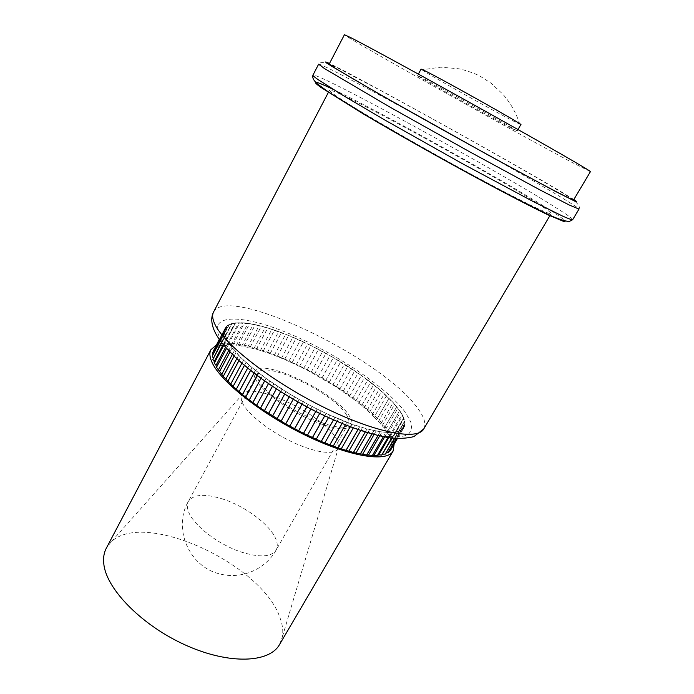 <?xml version="1.0" encoding="UTF-8"?>
<svg xmlns="http://www.w3.org/2000/svg" width="694" height="694" viewBox="0 0 694 694"><rect width="100%" height="100%" fill="white"/><g stroke="black" fill="none" stroke-linecap="round" stroke-linejoin="round"><path stroke-width="0.52" stroke-dasharray="3.47 2.6" d="M573.574 199.993L556.814 189.306C500.938 156.003 331.246 62.373 329.225 63.987M590.438 171.644L572.515 162.665C514.592 132.042 344.588 36.817 344.432 34.717M511.452 128.234C490.111 117.069 415.871 75.481 417.554 75.611L421.345 77.424C438.808 86.368 521.133 132.459 517.151 131.053L511.452 128.234M520.838 124.599L515.052 121.936C495.334 111.951 429.083 74.865 421.935 69.79L421.084 69.079M389.481 435.884L402.026 414.396L403.735 417.823L391.069 439.528L390.835 440.959L391.937 442.833L404.689 421.05L403.708 417.866L391.06 439.502L389.646 437.532L389.499 435.91L387.79 433.828L387.243 432.015L399.683 410.666L393.16 402.598L379.228 389.334L361.296 375.471L333.354 357.592L310.912 345.56L288.609 335.488L267.737 328.002L249.623 323.656L235.604 322.892L229.107 324.523L225.29 327.906L213.284 350.661L214.906 349.915L214.923 348.579L216.901 348.084L217.257 346.931L219.582 346.679L220.293 345.716L228.109 344.623L238.155 345.248L256.39 349.203L270.061 353.645L284.583 359.388L307.026 370.015L336.226 386.974L355.831 400.776L367.23 410.119L374.213 417.042L386.341 396.031L384.389 393.81L393.151 402.52L386.341 396.031M374.213 417.042L378.456 421.475L390.679 400.36M378.456 421.475L382.16 425.769L394.478 404.541L393.186 402.546L399.709 410.622L394.478 404.541M382.16 425.769L384.389 427.964L385.283 429.898L397.705 408.549M384.389 427.964L396.76 406.693L384.363 427.938M402.052 414.353L399.709 410.622M403.735 417.823L402.277 415.914L402.069 414.379L403.735 417.823L404.723 420.998L403.561 419.193L403.743 417.849M391.937 442.833L391.312 444.091L392.101 445.843L404.958 423.904L404.723 420.998M404.992 423.852L404.151 422.169L404.723 421.024L404.524 426.35L404.012 424.806L404.992 423.869M537.061 203.142C488.064 171.418 331.923 86.169 329.477 90.272C329.234 90.706 330.977 92.25 334.708 94.887C349.342 105.323 403.674 137.238 457.806 166.89C511.99 196.584 550.819 215.791 551.105 213.631C551.279 212.746 546.594 209.25 537.061 203.142M219.261 339.34L225.281 327.924L224.414 333.016L225.142 336.2L228.968 343.695L240.61 357.367L252.035 367.647L266.036 378.447L290.43 394.487L308.11 404.498L326.102 413.468L351.711 424.06L367.065 428.909L380.225 431.763L390.817 432.605L398.521 431.486L403.275 428.51L404.958 423.921L391.971 446.32L391.078 446.884L391.537 448.506L403.977 427.495L401.323 430.167L401.514 428.944L403.292 428.476L403.136 427.07L404.515 426.368M372.279 414.726L384.389 393.81M225.307 327.872L225.689 329.32L224.587 329.936L219.495 339.687L225.316 327.854L226.86 325.963L214.94 348.562L226.834 326.007L229.115 324.48L217.283 346.913L229.133 324.471L232.048 323.447L239.751 322.684L232.065 323.439L231.397 324.332L229.133 324.471M220.31 340.823L224.422 333.042L224.5 330.223L225.229 331.836L224.44 332.964M279.509 644.579L282.267 637.274C283.386 631.384 282.64 624.912 280.029 617.86C262.393 564.213 143.953 509.439 111.083 541.997L106.329 548.191M394.131 444.108C393.524 440.482 391.659 436.361 388.519 431.746C362.294 390.783 245.511 331.298 216.164 345.196M242.406 402.72C247.073 413.511 268.465 430.67 291.515 441.653C314.573 452.705 334.499 455.411 338.073 448.758L338.724 446.849L336.529 439.016C324.324 415.68 255.045 381.674 243.178 393.663L241.894 395.224C240.879 397.133 241.044 399.631 242.406 402.72M255.375 378.785C260.328 389.161 282.024 406.111 305.16 417.276C328.305 428.502 348.076 431.711 351.381 425.517C352.604 423.262 351.979 420.165 349.524 416.235C336.035 392.431 260.996 356.716 254.637 371.672C253.683 373.441 253.935 375.81 255.375 378.785M346.662 415.099C334.135 392.813 263.651 359.258 257.76 373.294C256.858 374.968 257.101 377.206 258.472 380.017C267.086 401.583 344.042 438.651 348.353 423.722C349.49 421.622 348.926 418.742 346.662 415.099M333.484 419.931L334.942 417.363L343.461 420.885L334.942 417.363M324.723 415.914L326.128 413.416L334.872 417.337L326.128 413.416M315.813 411.551L317.193 409.104L326.059 413.381L317.193 409.104M306.852 406.901L308.214 404.472L317.123 409.07L308.214 404.472M297.943 402.008L299.288 399.579L308.145 404.437L299.288 399.579M289.172 396.916L290.526 394.47L299.218 399.544L290.526 394.47M280.636 391.685L282.007 389.195L290.456 394.426L282.007 389.195M272.43 386.367L273.826 383.817L281.946 389.152L273.826 383.817M264.631 381.032L266.071 378.395L273.766 383.773L266.071 378.395M257.309 375.74L258.81 372.982L266.01 378.351L258.81 372.982M250.543 370.553L252.113 367.629L258.749 372.938L252.113 367.629M244.375 365.53L246.058 362.407L252.069 367.586L246.058 362.407M238.866 360.741L240.679 357.349L246.014 362.363L240.679 357.349M234.034 356.256L236.029 352.517L240.644 357.306L236.029 352.517M226.487 348.449L229.003 343.643L231.163 345.864L232.108 347.911L229.879 352.101L232.134 347.937L235.995 352.474L232.134 347.937M223.763 345.282L226.695 339.739L224.448 332.99L225.533 334.777L225.168 336.139L226.626 338.108L226.686 339.704M221.716 342.715L225.177 336.165L221.707 342.697M220.267 345.725L232.048 323.447L220.293 345.716M223.893 344.953L235.604 322.849L223.928 344.953M228.109 344.623L239.751 322.684M232.863 344.727L244.453 322.936L239.786 322.684L244.453 322.936M238.111 345.248L249.649 323.612L244.488 322.944L249.649 323.612M243.811 346.176L255.297 324.679L249.693 323.612L255.297 324.679M249.901 347.494L261.352 326.137L255.349 324.688L261.352 326.137M256.338 349.195L267.763 327.958L261.404 326.145L267.763 327.958M263.069 351.251L274.477 330.127L267.815 327.976L274.477 330.127M270.061 353.645L281.452 332.634L274.538 330.144L281.452 332.634M277.244 356.369L288.635 335.445L281.512 332.652L288.635 335.445M284.583 359.388L295.974 338.542L288.695 335.471L295.974 338.542M292.027 362.684L303.425 341.908L296.034 338.568L303.425 341.908M299.522 366.232L310.938 345.517L303.486 341.934L310.938 345.517M307.026 370.015L318.468 349.342L310.999 345.543L318.468 349.342M314.486 374.005L325.963 353.359L318.529 349.368L325.963 353.359M321.86 378.169L333.38 357.54L326.024 353.393L333.38 357.54M329.103 382.489L340.667 361.869L333.432 357.575L340.667 361.869M336.165 386.94L347.789 366.311L340.728 361.904L347.789 366.311M343.01 391.494L354.686 370.839L347.841 366.345L354.686 370.839M349.576 396.118L361.322 375.428L354.738 370.874L361.322 375.428M355.831 400.776L367.655 380.043L361.374 375.463L367.655 380.043M361.73 405.461L373.632 384.667L367.707 380.086L373.632 384.667M367.23 410.119L379.21 389.247L373.676 384.702L379.21 389.247M376.851 419.254L389.013 398.209L376.877 419.289M380.885 423.67L393.151 402.52M397.393 438.547L404.455 426.498M401.306 430.176L396.43 438.495L401.288 430.211L398.582 431.425L399.137 430.384L401.323 430.167M394.522 438.348L398.556 431.434L395.086 432.223L396.005 431.39L398.556 431.434M391.676 438.053L395.086 432.223M387.937 437.532L390.852 432.553L392.136 431.92L395.051 432.232L390.852 432.553M383.366 436.726L385.899 432.379L387.547 431.972L390.809 432.553L385.899 432.379M378.022 435.563L380.26 431.711L385.855 432.379L380.26 431.711M371.958 434.01L373.971 430.532L380.208 431.703L373.971 430.532M365.261 432.041L367.1 428.857L373.927 430.523L367.1 428.857M357.983 429.647L359.683 426.68L367.039 428.84L359.683 426.68M350.201 426.819L351.806 424.025L359.622 426.663L351.806 424.025M342.012 423.574L343.53 420.911L351.737 424.008L343.53 420.911M212.902 358.382L213.179 357.852M212.347 355.458L212.841 354.53M212.477 352.882L213.613 352.179L213.284 351.364M385.283 429.898L387.243 432.015M391.433 448.706L390.106 449.322L390.219 450.788M388.952 451.334L388.38 451.352L388.31 452.445M386.159 452.991L385.769 453.659M341.942 423.548L343.461 420.885M337.024 421.475L338.655 418.595M350.14 426.793L351.737 424.008M345.317 424.919L347.026 421.917M357.922 429.629L359.622 426.663M353.246 427.955L355.05 424.806M365.2 432.024L367.039 428.84M360.724 430.584L362.658 427.218M371.915 433.993L373.927 430.523M367.673 432.778L369.763 429.152M377.978 435.554L380.208 431.703M374.023 434.565L376.322 430.592M383.331 436.717L385.855 432.379M379.696 435.945L382.264 431.538M387.911 437.532L390.809 432.553M384.632 436.968L387.547 431.972M391.65 438.053L395.051 432.232M388.787 437.662L392.136 431.92L388.787 437.662M382.698 454.145L396.005 431.39M394.504 438.348L398.582 431.425M385.916 452.974L399.137 430.384M388.38 451.352L401.514 428.944M390.106 449.322L403.136 427.07M391.529 448.524L404.524 426.35M391.078 446.884L404.012 424.806M391.945 442.85L404.723 421.024M391.312 444.091L404.151 422.169M390.835 440.959L403.561 419.193M389.499 435.91L402.069 414.379M389.646 437.532L402.277 415.914M387.261 432.05L399.727 410.648M387.79 433.828L400.317 412.349M380.919 423.704L393.186 402.546M367.265 410.154L379.254 389.291L384.355 393.776L379.254 389.291M372.314 414.76L384.355 393.776M369.468 412.514L381.5 391.589M361.774 405.496L373.676 384.702M364.255 407.916L376.209 387.07M355.883 400.82L367.707 380.086M358.616 403.283L370.492 382.507M349.629 396.153L361.374 375.463M352.604 398.651L364.402 377.926M343.062 391.529L354.738 370.874M346.254 394.036L357.983 373.355M336.226 386.974L347.841 366.345M339.618 389.481L351.277 368.826M329.156 382.524L340.728 361.904M332.73 385.014L344.328 364.376M321.921 378.204L333.432 357.575M325.633 380.65L337.189 360.013M314.538 374.031L326.024 353.393M318.39 376.434L329.893 355.788M307.078 370.049L318.529 349.368M311.033 372.383L322.502 351.711M299.574 366.259L310.999 345.543M303.608 368.514L315.05 347.807M292.079 362.71L303.486 341.934M296.164 364.871L307.581 344.111M284.644 359.414L296.034 338.568M288.747 361.461L300.155 340.641M277.305 356.395L288.695 335.471M281.417 358.312L292.816 337.423M270.113 353.671L281.512 332.652M274.199 355.458L285.598 334.482M263.13 351.268L274.538 330.144M267.164 352.899L278.572 331.827M256.39 349.203L267.815 327.976M260.345 350.678L271.77 329.494M249.944 347.503L261.404 326.145M253.796 348.796L265.247 327.499M243.854 346.185L255.349 324.688M247.567 347.286L259.044 325.859M238.155 345.248L249.693 323.612M241.703 346.159L253.223 324.592M232.906 344.727L244.488 322.944M236.264 345.421L247.827 323.708M228.144 344.623L239.786 322.684M231.276 345.1L242.9 323.231M226.808 345.196L238.484 323.17M222.895 345.725L234.641 323.534M219.582 346.679L231.397 324.332M229.115 324.48L228.803 325.555L226.877 325.946M216.901 348.084L228.803 325.555M226.86 325.963L226.886 327.221L225.316 327.854M214.906 349.915L226.886 327.221M213.613 352.179L225.689 329.32M213.067 354.868L225.229 331.836M220.302 340.815L224.448 332.99M213.275 357.974L225.533 334.777M214.255 361.461L226.626 338.108M226.461 348.414L229.02 343.669L226.695 339.739L232.108 347.911M225.541 347.373L228.499 341.812M228.578 350.73L231.163 345.864M233.999 356.222L235.995 352.474M232.299 354.556L234.607 350.236M238.823 360.707L240.644 357.306M236.723 358.789L238.814 354.886M244.331 365.495L246.014 362.363M241.833 363.361L243.75 359.778M250.491 370.509L252.069 367.586M247.602 368.202L249.398 364.871M257.257 375.697L258.749 372.938M253.995 373.242L255.687 370.11M264.57 380.989L266.01 378.351M260.961 378.421L262.584 375.437M272.369 386.324L273.766 383.773M268.439 383.678L270.001 380.806M280.576 391.642L281.946 389.152M276.359 388.944L277.886 386.168M289.103 396.873L290.456 394.426M284.644 394.175L286.145 391.451M297.873 401.965L299.218 399.544M293.215 399.293L294.707 396.604M306.783 406.866L308.145 404.437M301.968 404.255L303.46 401.574M315.744 411.516L317.123 409.07M310.825 409L312.335 406.311M324.653 415.88L326.059 413.381M319.682 413.477L321.218 410.753M333.415 419.896L334.872 417.337M328.444 417.649L330.023 414.865M573.851 199.525L559.72 190.893C506.846 159.447 356.959 76.427 329.477 63.501M318.624 64.186C321.608 62.104 501.059 160.887 560.856 197.139C572.88 204.383 578.926 208.374 578.996 209.102C581.095 205.814 575.074 200.106 560.908 191.969C522.435 168.729 439.094 122.17 380.572 90.489L337.969 68.168L326.64 63.284C322.398 62.096 319.734 62.399 318.624 64.186M572.663 219.703C572.75 218.714 566.859 214.498 554.983 207.055C495.993 169.761 316.672 71.603 312.951 75.152M333.103 89.335C380.806 112.003 503.089 180.015 548.841 209.319C558.488 215.47 563.97 219.399 565.306 221.108M423.765 428.918C426.402 423.913 424.199 416.79 417.155 407.552C381.743 358.13 228.239 283.863 213.596 311.944M218.966 335.905C208.703 312.821 244.843 314.677 290.482 334.17C336.122 353.472 386.862 387.443 405.209 412.184L410.727 421.796C412.288 427.383 411.308 431.703 407.794 434.756C402.763 436.951 395.242 437.48 385.222 436.353C373.884 434.201 360.811 430.375 346.002 424.867C322.302 415.168 298.854 402.945 275.657 388.189C261.265 378.456 248.808 368.93 238.276 359.613C229.176 350.696 222.739 342.793 218.966 335.905M223.815 499.385C205.476 493.451 193.669 494.093 188.404 501.311C187.137 503.653 186.99 506.525 187.953 509.925C191.318 523.797 217.968 544.859 242.397 552.415C260.224 557.698 271.467 556.926 276.108 550.125C277.721 547.184 277.652 543.558 275.908 539.229C270.46 525.167 246.275 506.88 223.815 499.385M223.746 345.256L226.66 339.765M417.554 75.611L418.369 74.093M519.789 124.252C516.163 112.914 510.515 102.894 502.846 94.193L491.092 83.237L480.526 76.444C476.821 74.067 463.618 69.504 458.604 68.749L440.811 67.197L421.935 69.79M517.151 131.053L518.01 129.552M328.548 92.05L329.477 90.272M338.724 446.849L282.267 637.274M338.073 448.758L351.381 425.517M348.353 423.722L276.108 550.125C265.568 569.158 241.694 579.611 220.345 574.051C189.219 567.31 172.537 528.377 188.404 501.311L257.76 373.294M241.894 395.224L254.637 371.672M243.178 393.663L111.083 541.997M550.082 215.357L551.105 213.631M392.145 438.105L395.892 431.694M394.721 438.365L399.015 431.035M396.482 438.495L401.479 429.968M391.971 446.32L404.871 424.294M391.832 443.648L404.645 421.77M391.06 440.699L403.778 418.95M389.672 437.489L402.303 415.871M222.956 345.56L234.702 323.387M219.694 346.219L231.492 323.89M216.979 347.26L228.847 324.783M214.854 348.683L226.799 326.059M219.469 339.644L224.587 329.936M220.172 340.641L224.544 332.365M221.403 342.298L225.177 335.15M223.182 344.562L226.513 338.264"/><path stroke-width="1.04" d="M329.225 63.987L335.02 68.047C351.086 78.136 411.447 112.593 471.547 145.809C531.708 179.061 573.955 201.364 573.574 199.993L590.438 171.644C591.73 171.513 550.116 147.458 489.669 113.643C429.274 79.853 367.829 46.29 350.852 37.684L344.432 34.717L329.225 63.987M418.369 74.093L421.084 69.079L424.945 70.779C442.625 79.402 525.02 125.683 520.838 124.599L518.01 129.552M216.164 345.196L210.924 349.698L106.329 548.191C103.822 552.936 103.024 558.523 103.935 564.959C107.162 590.091 142.895 626.188 186.2 645.394C229.497 664.765 269.393 662.9 279.509 644.579L393.09 451.091L394.131 444.108M210.924 349.698C209.362 352.656 209.579 356.543 211.575 361.357C219.026 380.095 259.677 412.939 304.562 434.834C349.455 456.852 387.009 462.629 393.09 451.091M226.487 348.449L216.493 367.273L223.286 376.391L233.063 386.463L245.659 397.237L260.432 408.133L285.746 423.947L303.556 433.377L321.261 441.488L333.484 419.931M312.465 437.619L324.723 415.914M303.556 433.377L315.813 411.551M294.62 428.805L306.852 406.901M285.746 423.947L297.943 402.008M277.045 418.846L289.172 396.916M268.595 413.572L280.636 391.685M260.502 408.176L272.43 386.367M252.824 402.711L264.631 381.032M245.659 397.237L257.309 375.74M239.066 391.815L250.543 370.553M233.106 386.497L244.375 365.53M227.832 381.344L238.866 360.741M223.286 376.391L234.034 356.256M219.504 371.689L229.905 352.127L219.478 371.654M226.461 348.414L216.476 367.239L216.025 365.322L214.281 363.188L223.763 345.282M214.246 361.444L212.858 359.466L221.716 342.715M213.179 357.852L212.234 356.117L220.31 340.823M212.381 353.185L219.495 339.687L212.381 353.159L212.841 354.53M213.284 351.364L219.261 339.34M390.219 450.788L397.393 438.547L390.219 450.788L388.952 451.334M396.482 438.495L388.31 452.445L396.439 438.495L388.137 452.653L386.159 452.991M394.721 438.365L385.309 454.093L394.522 438.348M321.261 441.488L338.056 447.916L353.454 452.497L366.701 455.047L377.423 455.559L378.751 454.848L381.735 455.064L391.676 438.053M377.423 455.559L387.937 437.532M372.4 455.559L383.366 436.726M366.701 455.047L378.022 435.563M360.368 454.032L371.958 434.01M353.454 452.497L365.261 432.041M346.011 450.458L357.983 429.647M338.117 447.934L350.201 426.819M329.832 444.932L342.012 423.574M223.746 345.256L214.264 363.162L214.142 361.635L223.182 344.562M221.707 342.697L212.85 359.44L221.403 342.298M220.302 340.815L212.225 356.1L220.172 340.641M212.381 353.159L219.469 339.644M394.504 438.348L385.283 454.102L382.758 454.154M392.145 438.105L381.735 455.064M324.974 442.659L337.024 421.475M333.346 445.878L345.317 424.919M341.387 448.636L353.246 427.955M349.013 450.926L360.724 430.584M356.152 452.714L367.673 432.778M362.745 454.006L374.023 434.565M368.74 454.787L379.696 435.945M374.092 455.064L384.632 436.968M378.751 454.848L388.787 437.662L378.751 454.848M216.025 365.322L225.541 347.373M218.584 369.52L228.578 350.73M221.924 374.023L232.299 354.556M226.027 378.803L236.723 358.789M230.859 383.808L241.833 363.361M236.402 388.996L247.602 368.202M242.596 394.313L253.995 373.242M249.398 399.709L260.961 378.421M256.728 405.131L268.439 383.678M264.527 410.518L276.359 388.944M272.716 415.81L284.644 394.175M281.209 420.963L293.215 399.293M289.91 425.908L301.968 404.255M298.732 430.592L310.825 409M307.581 434.982L319.682 413.477M316.36 439.016L328.444 417.649M329.477 63.501C323.734 60.794 324.393 61.653 331.446 66.086L379.349 94.15L488.671 155.352L555.209 191.31L575.265 201.399C577.46 202.249 576.983 201.624 573.851 199.525M324.402 68.498L318.624 64.186L312.951 75.152C312.716 75.577 314.556 77.147 318.494 79.888L342.506 95.104L383.608 119.325L462.725 163.836L533.582 201.746L562.47 216.042C568.317 218.627 571.709 219.851 572.663 219.703L578.996 209.102L569.08 204.921L540.374 190.139L469.543 151.726L390.132 107.214L324.402 68.498M565.306 221.108L564.326 221.698L548.034 214.871C530.129 206.3 499.94 190.581 464.702 171.375C429.144 151.917 391.902 130.793 363.517 114.016L320.489 87.14C310.652 79.897 314.85 80.634 333.103 89.335M423.765 428.918L413.867 436.63C406.389 438.495 398.044 438.842 388.831 437.671C367.95 434.071 343.148 425.136 314.443 410.857C265.047 385.604 221.872 351.164 213.648 329.034C211.158 322.32 211.141 316.62 213.596 311.944C212.06 314.868 212.407 318.806 214.663 323.751C223.303 343.66 270.643 380.893 322.805 406.797C374.968 432.813 417.632 440.82 423.765 428.918L550.082 215.357M321.192 441.453L333.415 419.896M312.395 437.593L324.653 415.88M303.486 433.342L315.744 411.516M294.551 428.771L306.783 406.866M285.685 423.904L297.873 401.965M276.975 418.812L289.103 396.873M268.535 413.529L280.576 391.642M260.432 408.133L272.369 386.324M252.763 402.667L264.57 380.989M245.607 397.194L257.257 375.697M239.014 391.772L250.491 370.509M233.063 386.463L244.331 365.495M227.797 381.301L238.823 360.707M223.26 376.348L233.999 356.222M381.7 455.064L391.65 438.053M377.38 455.559L387.911 437.532M372.357 455.55L383.331 436.717M366.658 455.038L377.978 435.554M360.316 454.015L371.915 433.993M353.402 452.479L365.2 432.024M345.95 450.441L357.922 429.629M338.056 447.916L350.14 426.793M329.771 444.906L341.942 423.548M572.663 219.703L569.245 221.481C565.367 221.282 559.312 219.382 551.062 215.791C532.593 207.376 501.857 191.397 465.717 171.756C429.265 151.83 391.052 130.151 362.042 112.896L328.054 91.712L318.19 84.495C316.507 83.202 311.606 78.96 312.951 75.152M213.596 311.944L328.548 92.05M391.459 448.671L397.393 438.547"/></g></svg>
